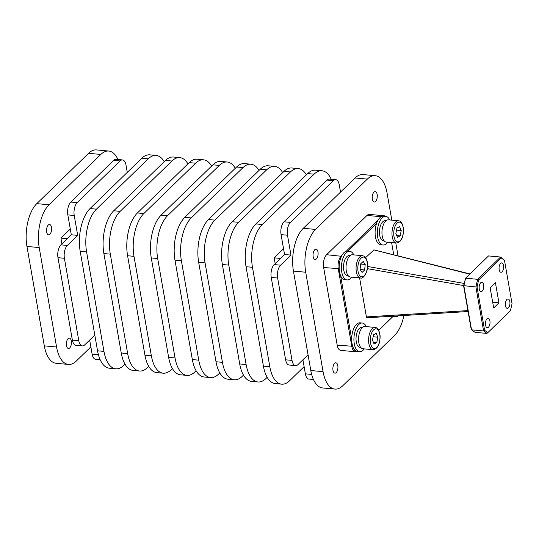 <?xml version="1.0" encoding="UTF-8"?>
<svg xmlns="http://www.w3.org/2000/svg" width="539" height="539" viewBox="0 0 539 539"><rect width="100%" height="100%" fill="white"/><g stroke="black" fill="none" stroke-linecap="round" stroke-linejoin="round"><path stroke-width="0.81" d="M503.534 265.464A4.71 2.271 95.3 0 0 501.789 262.897A4.71 2.271 95.3 0 0 499.175 269.702A4.71 2.271 95.3 0 0 500.92 272.269A4.71 2.271 95.3 0 0 503.534 265.464M483.618 284.828A4.71 2.271 95.3 0 0 481.866 282.261A4.71 2.271 95.3 0 0 479.259 289.066A4.71 2.271 95.3 0 0 481.004 291.633A4.71 2.271 95.3 0 0 483.618 284.828M489.911 320.907A4.71 2.271 95.3 0 0 488.166 318.34A4.71 2.271 95.3 0 0 485.551 325.145A4.71 2.271 95.3 0 0 487.296 327.712A4.71 2.271 95.3 0 0 489.911 320.907M509.833 301.55A4.71 2.271 95.3 0 0 508.082 298.977A4.71 2.271 95.3 0 0 505.474 305.781A4.71 2.271 95.3 0 0 507.219 308.355A4.71 2.271 95.3 0 0 509.833 301.55M385.405 216.361A9.581 4.615 95.3 0 0 385.23 216.22A9.581 4.615 95.3 0 0 384.024 215.755L369.397 214.401A9.581 4.615 95.3 0 0 367.032 215.425L326.607 254.711A9.581 4.615 95.3 0 0 323.899 260.256A9.581 4.615 95.3 0 0 323.656 267.546L337.198 345.162A9.581 4.615 95.3 0 0 339.55 349.926A9.581 4.615 95.3 0 0 340.756 350.39L355.376 351.745A9.581 4.615 95.3 0 0 356.906 351.381M341.935 255.378L341.227 256.065A9.581 4.615 95.3 0 0 338.526 261.61A9.581 4.615 95.3 0 0 338.276 268.9L351.826 346.516A9.581 4.615 95.3 0 0 354.177 351.28A9.581 4.615 95.3 0 0 355.376 351.745M393.841 316.123A14.378 6.926 95.3 0 0 395.538 316.75A14.378 6.926 95.3 0 0 397.742 316.245A14.378 6.926 95.3 0 0 398.355 315.847M395.538 316.75L393.308 316.541A14.378 6.926 95.3 0 1 392.897 316.481A14.378 6.926 -84.7 0 1 392.163 316.231M363.32 326.897A11.184 5.39 -84.7 0 1 365.031 326.499L375.07 327.429A11.184 5.39 95.3 0 0 373.359 327.82A11.184 5.39 95.3 0 0 368.622 341.537A11.184 5.39 95.3 0 0 373.008 349.696L362.969 348.767A11.184 5.39 -84.7 0 1 358.543 338.89A11.184 5.39 -84.7 0 1 363.32 326.897M362.592 327.395L361.864 327.328A10.066 4.851 95.3 0 0 360.321 327.685A10.066 4.851 95.3 0 0 356.023 338.479A10.066 4.851 95.3 0 0 360.012 347.372L360.739 347.439M366.304 326.614A14.378 6.926 95.3 0 0 362.262 323.036A14.378 6.926 95.3 0 0 360.059 323.541A14.378 6.926 95.3 0 0 353.921 338.964A14.378 6.926 95.3 0 0 359.614 351.664A14.378 6.926 95.3 0 0 361.817 351.159A14.378 6.926 95.3 0 0 364.243 348.881M359.614 351.664L357.384 351.455A14.378 6.926 95.3 0 1 355.881 350.956A14.378 6.926 -84.7 0 1 353.267 347.722A14.378 6.926 95.3 0 1 351.684 339.206A14.378 6.926 -84.7 0 1 357.829 323.333A14.378 6.926 -84.7 0 1 360.032 322.827L362.262 323.036M386.732 220.242A11.184 5.39 -84.7 0 1 388.437 219.845L398.476 220.774A11.184 5.39 95.3 0 0 396.765 221.165A11.184 5.39 95.3 0 0 392.021 234.876A11.184 5.39 95.3 0 0 396.414 243.042L386.375 242.119A11.184 5.39 -84.7 0 1 381.949 232.235A11.184 5.39 -84.7 0 1 386.732 220.242M385.998 220.747L385.27 220.68A10.066 4.851 95.3 0 0 383.734 221.03A10.066 4.851 95.3 0 0 379.429 231.824A10.066 4.851 95.3 0 0 383.418 240.717L384.145 240.785M389.71 219.966A14.378 6.926 95.3 0 0 385.668 216.382A14.378 6.926 95.3 0 0 383.472 216.887A14.378 6.926 95.3 0 0 377.327 232.309A14.378 6.926 95.3 0 0 383.02 245.016A14.378 6.926 95.3 0 0 385.21 244.511A14.378 6.926 95.3 0 0 387.649 242.233M385.668 216.382L383.438 216.179A14.378 6.926 95.3 0 0 381.241 216.678A14.378 6.926 95.3 0 0 376.626 223.261A14.378 6.926 -84.7 0 0 380.79 244.807L383.02 245.016M349.75 255.951A11.184 5.39 -84.7 0 1 352.513 254.765L362.552 255.695A11.184 5.39 95.3 0 0 359.782 256.881A11.184 5.39 95.3 0 0 356.34 271.858A11.184 5.39 95.3 0 0 360.49 277.962L350.451 277.033A11.184 5.39 -84.7 0 1 346.031 268.24A11.184 5.39 -84.7 0 1 349.75 255.951M350.074 255.661L349.346 255.594A10.066 4.851 95.3 0 0 346.853 256.665A10.066 4.851 95.3 0 0 343.511 267.721A10.066 4.851 95.3 0 0 347.487 275.631L348.214 275.698M353.779 254.88A14.378 6.926 95.3 0 0 349.744 251.302A14.378 6.926 95.3 0 0 346.186 252.831A14.378 6.926 95.3 0 0 341.409 268.631A14.378 6.926 95.3 0 0 347.089 279.93A14.378 6.926 95.3 0 0 350.646 278.4A14.378 6.926 95.3 0 0 351.718 277.147M349.744 251.302L347.514 251.093A14.378 6.926 95.3 0 0 343.956 252.623A14.378 6.926 95.3 0 0 340.062 260.29A14.378 6.926 -84.7 0 0 339.172 266.933A14.378 6.926 95.3 0 0 340.587 275.611A14.378 6.926 -84.7 0 0 344.859 279.721L347.089 279.93M332.994 370.32A5.195 2.5 -84.7 0 1 335.878 362.808A5.195 2.5 -84.7 0 1 337.805 365.644A5.195 2.5 -84.7 0 1 334.921 373.15A5.195 2.5 -84.7 0 1 332.994 370.32M372.348 199.154A5.195 2.5 -84.7 0 1 375.232 191.648A5.195 2.5 -84.7 0 1 377.159 194.478A5.195 2.5 -84.7 0 1 374.275 201.99A5.195 2.5 -84.7 0 1 372.348 199.154M313.166 256.679A5.195 2.5 -84.7 0 1 316.049 249.166A5.195 2.5 -84.7 0 1 317.976 252.003A5.195 2.5 -84.7 0 1 315.086 259.508A5.195 2.5 -84.7 0 1 313.166 256.679M46.671 232.013A5.195 2.5 -84.7 0 1 49.554 224.507A5.195 2.5 -84.7 0 1 51.481 227.337A5.195 2.5 -84.7 0 1 48.598 234.849A5.195 2.5 -84.7 0 1 46.671 232.013M66.499 345.654A5.195 2.5 -84.7 0 1 69.383 338.148A5.195 2.5 -84.7 0 1 71.31 340.978A5.195 2.5 -84.7 0 1 68.426 348.49A5.195 2.5 -84.7 0 1 66.499 345.654M335.716 179.662L329.309 179.069A9.581 4.615 95.3 0 0 326.937 180.093L333.351 180.686A9.581 4.615 -84.7 0 1 335.716 179.662A9.581 4.615 -84.7 0 1 336.922 180.127A9.581 4.615 -84.7 0 1 339.274 184.89L340.533 192.1M287.489 235.226A9.581 4.615 -84.7 0 1 287.738 227.936A9.581 4.615 -84.7 0 1 290.44 222.385L284.026 221.792A9.581 4.615 95.3 0 0 281.324 227.343A9.581 4.615 95.3 0 0 281.075 234.633L287.489 235.226L290.959 255.109L280.603 265.181L274.189 264.588A9.581 4.615 95.3 0 0 271.488 270.133A9.581 4.615 95.3 0 0 271.238 277.423L277.646 278.016A9.581 4.615 -84.7 0 1 277.895 270.726A9.581 4.615 -84.7 0 1 280.603 265.181M308.052 354.797L297.952 364.613A9.581 4.615 -84.7 0 1 295.581 365.637A9.581 4.615 -84.7 0 1 294.382 365.166A9.581 4.615 -84.7 0 1 292.03 360.402L285.616 359.809A9.581 4.615 95.3 0 0 287.967 364.573A9.581 4.615 95.3 0 0 289.173 365.038L295.581 365.637M311.657 374.423L305.37 373.844A9.581 4.615 95.3 0 0 307.722 378.607A9.581 4.615 95.3 0 0 308.928 379.072L313.435 379.49M94.803 335.063L84.704 344.879A9.581 4.615 -84.7 0 1 82.332 345.897A9.581 4.615 -84.7 0 1 81.126 345.432A9.581 4.615 -84.7 0 1 78.775 340.668L72.367 340.075L57.983 257.689L64.397 258.282A9.581 4.615 -84.7 0 1 64.646 250.992A9.581 4.615 -84.7 0 1 67.348 245.44L60.941 244.847A9.581 4.615 95.3 0 0 58.232 250.399A9.581 4.615 95.3 0 0 57.983 257.689M72.367 340.075A9.581 4.615 95.3 0 0 74.719 344.839A9.581 4.615 95.3 0 0 75.918 345.304L82.332 345.897M98.401 354.689L92.122 354.11A9.581 4.615 95.3 0 0 94.473 358.873A9.581 4.615 95.3 0 0 95.679 359.338L100.187 359.756M122.468 159.928L116.053 159.335A9.581 4.615 95.3 0 0 113.689 160.359L120.096 160.952A9.581 4.615 -84.7 0 1 122.468 159.928A9.581 4.615 -84.7 0 1 123.674 160.393A9.581 4.615 -84.7 0 1 126.025 165.156L127.278 172.365M74.234 215.492A9.581 4.615 -84.7 0 1 74.483 208.202A9.581 4.615 -84.7 0 1 77.185 202.651L70.777 202.058A9.581 4.615 95.3 0 0 68.076 207.609A9.581 4.615 95.3 0 0 67.826 214.899L74.234 215.492L77.704 235.375L67.348 245.44M467.933 310.605L366.412 316.912L366.803 317.714L367.396 317.619M365.61 257.602L374.012 249.928L469.779 274.156M366.412 316.912L359.601 277.875M120.096 160.952L77.185 202.651M70.777 202.058L113.689 160.359M64.397 258.282L78.775 340.668M92.122 354.11L89.669 340.055M60.941 244.847L71.296 234.782L67.826 214.899M305.37 373.844L302.918 359.789M285.616 359.809L271.238 277.423M274.189 264.588L284.545 254.516L281.075 234.633M284.026 221.792L326.937 180.093M277.646 278.016L292.03 360.402M333.351 180.686L290.44 222.385M77.704 235.375L71.296 234.782M284.545 254.516L290.959 255.109M360.611 263.915L363.171 261.422L365.193 264.44L364.66 269.945L362.093 272.438L360.072 269.419L360.611 263.915M365.193 264.44L360.598 264.016M360.14 269.527L364.66 269.945M396.926 228.145L399.608 226.676L401.238 230.544L400.187 235.88L397.506 237.349L395.875 233.481L396.926 228.145M401.238 230.544L396.542 230.113M396.758 235.563L400.187 235.88M373.52 334.8L376.202 333.324L377.832 337.192L376.788 342.528L374.106 344.003L372.469 340.136L373.52 334.8M377.832 337.192L373.136 336.754M373.345 342.211L376.788 342.528M384.024 215.755A9.581 4.615 95.3 0 0 382.266 216.274M67.281 238.683L60.927 238.097L61.938 243.877M117.96 159.51A31.949 15.388 95.3 0 0 108.743 151.041A31.949 15.388 95.3 0 0 100.84 154.444L49.056 204.773A31.949 15.388 95.3 0 0 39.212 247.563L56.568 347.001A31.949 15.388 95.3 0 0 68.419 364.431A31.949 15.388 95.3 0 0 76.322 361.029L90.862 346.9M70.286 229.001L60.927 238.097M115.811 368.817L109.397 368.225A31.949 15.388 -84.7 0 1 97.546 350.795L80.196 251.356A31.949 15.388 -84.7 0 1 90.033 208.566L141.818 158.237A31.949 15.388 -84.7 0 1 149.721 154.834L156.135 155.427A31.949 15.388 95.3 0 0 148.232 158.83L96.441 209.159A31.949 15.388 95.3 0 0 86.604 251.949L103.96 351.388A31.949 15.388 95.3 0 0 115.811 368.817A31.949 15.388 95.3 0 0 123.714 365.415L125.014 364.155M139.507 371.007L133.093 370.414A31.949 15.388 -84.7 0 1 121.241 352.984L103.886 253.552A31.949 15.388 -84.7 0 1 113.729 210.762L165.513 160.427A31.949 15.388 -84.7 0 1 173.417 157.024L179.824 157.617A31.949 15.388 95.3 0 0 171.928 161.02L120.136 211.355A31.949 15.388 95.3 0 0 110.3 254.145L127.655 353.577A31.949 15.388 95.3 0 0 139.507 371.007A31.949 15.388 95.3 0 0 147.41 367.611L148.703 366.345M164.213 161.687A31.949 15.388 95.3 0 0 156.135 155.427M163.202 373.204L156.788 372.611A31.949 15.388 -84.7 0 1 144.937 355.181L127.581 255.742A31.949 15.388 -84.7 0 1 137.418 212.952L189.209 162.623A31.949 15.388 -84.7 0 1 197.112 159.221L203.52 159.813A31.949 15.388 95.3 0 0 195.617 163.216L143.832 213.545A31.949 15.388 95.3 0 0 133.995 256.335L151.351 355.774A31.949 15.388 95.3 0 0 163.202 373.204A31.949 15.388 95.3 0 0 171.106 369.801L172.399 368.541M187.909 163.883A31.949 15.388 95.3 0 0 179.824 157.617M186.898 375.393L180.484 374.8A31.949 15.388 -84.7 0 1 168.633 357.37L151.277 257.938A31.949 15.388 -84.7 0 1 161.114 215.142L212.905 164.813A31.949 15.388 -84.7 0 1 220.808 161.41L227.215 162.003A31.949 15.388 95.3 0 0 219.312 165.406L167.528 215.735A31.949 15.388 95.3 0 0 157.691 258.531L175.04 357.963A31.949 15.388 95.3 0 0 186.898 375.393A31.949 15.388 95.3 0 0 194.795 371.991L196.095 370.731M211.605 166.073A31.949 15.388 95.3 0 0 203.52 159.813M210.587 377.59L204.18 376.997A31.949 15.388 -84.7 0 1 192.329 359.567L174.973 260.128A31.949 15.388 -84.7 0 1 184.81 217.338L236.594 167.009A31.949 15.388 -84.7 0 1 244.497 163.607L250.911 164.2A31.949 15.388 95.3 0 0 243.008 167.602L191.224 217.931A31.949 15.388 95.3 0 0 181.38 260.721L198.736 360.16A31.949 15.388 95.3 0 0 210.587 377.59A31.949 15.388 95.3 0 0 218.49 374.187L219.791 372.927M235.3 168.269A31.949 15.388 95.3 0 0 227.215 162.003M234.283 379.779L227.876 379.186A31.949 15.388 -84.7 0 1 216.018 361.757L198.669 262.318A31.949 15.388 -84.7 0 1 208.505 219.528L260.29 169.199A31.949 15.388 -84.7 0 1 268.193 165.796L274.607 166.389A31.949 15.388 95.3 0 0 266.704 169.792L214.913 220.121A31.949 15.388 95.3 0 0 205.076 262.917L222.432 362.349A31.949 15.388 95.3 0 0 234.283 379.779A31.949 15.388 95.3 0 0 242.186 376.377L243.487 375.117M258.996 170.459A31.949 15.388 95.3 0 0 250.911 164.2M257.979 381.976L251.565 381.383A31.949 15.388 -84.7 0 1 239.714 363.946L222.358 264.514A31.949 15.388 -84.7 0 1 232.201 221.724L283.986 171.389A31.949 15.388 -84.7 0 1 291.889 167.993L298.303 168.586A31.949 15.388 95.3 0 0 290.4 171.981L238.609 222.317A31.949 15.388 95.3 0 0 228.772 265.107L246.128 364.546A31.949 15.388 95.3 0 0 257.979 381.976A31.949 15.388 95.3 0 0 265.882 378.573L267.176 377.313M282.692 172.655A31.949 15.388 95.3 0 0 274.607 166.389M281.675 384.166L275.261 383.573A31.949 15.388 -84.7 0 1 263.409 366.143L246.053 266.704A31.949 15.388 -84.7 0 1 255.89 223.914L307.681 173.585A31.949 15.388 -84.7 0 1 315.584 170.183L321.992 170.775A31.949 15.388 95.3 0 0 314.096 174.178L262.304 224.507A31.949 15.388 95.3 0 0 252.468 267.297L269.823 366.736A31.949 15.388 95.3 0 0 281.675 384.166A31.949 15.388 95.3 0 0 289.578 380.763L304.117 366.635M306.381 174.845A31.949 15.388 95.3 0 0 298.303 168.586M280.536 258.417L274.176 257.831L275.186 263.618M331.209 179.244A31.949 15.388 95.3 0 0 321.992 170.775M283.534 248.735L274.176 257.831M334.914 389.091L322.652 387.959A31.949 15.388 -84.7 0 1 310.801 370.529L293.445 271.09A31.949 15.388 -84.7 0 1 303.282 228.3L355.073 177.971A31.949 15.388 -84.7 0 1 362.969 174.569L375.238 175.707A31.949 15.388 95.3 0 0 367.335 179.103L315.551 229.439A31.949 15.388 95.3 0 0 305.707 272.229L323.063 371.661A31.949 15.388 95.3 0 0 334.914 389.091A31.949 15.388 95.3 0 0 342.817 385.695L394.609 335.359A31.949 15.388 95.3 0 0 403.913 315.497M391.806 220.161L387.09 193.137A31.949 15.388 95.3 0 0 375.238 175.707M398.045 255.91L395.794 242.988M378.742 330.326L392.971 316.494M377.859 220.464L346.213 251.221M355.881 350.956A8.772 4.224 -84.7 0 1 353.267 347.722M339.172 266.933A8.772 4.224 -84.7 0 1 340.062 260.29M351.684 339.206L340.587 275.611M392.897 316.481L378.708 330.266M391.61 242.597L393.746 254.832M347.945 251.134L376.626 223.261M108.743 151.041L96.481 149.909A31.949 15.388 95.3 0 0 88.578 153.305L36.787 203.641A31.949 15.388 95.3 0 0 26.95 246.431L44.306 345.863A31.949 15.388 95.3 0 0 56.157 363.293L68.419 364.431M471.16 329.1L463.58 285.683L465.615 278.205L463.863 285.811L471.544 329.834L475.061 332.327L487.094 333.439L483.584 330.946L471.544 329.834L471.16 329.1M501.257 257.979L500.576 257.036L488.536 255.924L465.615 278.205L477.648 279.317L500.576 257.036L504.47 260.263L501.257 257.979L478.639 279.957L477.035 286.93L484.615 330.346L487.835 332.63L510.446 310.653L512.05 303.686L504.47 260.263M484.615 330.346L483.584 330.946L475.903 286.93L463.58 285.683M477.035 286.93L475.903 286.93L477.648 279.317L478.639 279.957M510.446 310.653L487.835 332.63M490.146 287.759L493.677 307.964L498.939 302.851L495.408 282.645L490.146 287.759M492.68 302.271L498.939 302.851M326.607 254.711L341.47 256.294M370.354 341.302A9.904 4.77 -84.7 0 1 374.551 329.154A9.904 4.77 -84.7 0 1 379.955 336.026A9.904 4.77 -84.7 0 1 375.757 348.181A9.904 4.77 -84.7 0 1 370.354 341.302M393.76 234.64A9.904 4.77 -84.7 0 1 397.957 222.499A9.904 4.77 -84.7 0 1 403.361 229.385A9.904 4.77 -84.7 0 1 399.156 241.526A9.904 4.77 -84.7 0 1 393.76 234.64M358.044 271.387A9.904 4.77 -84.7 0 1 361.096 258.12A9.904 4.77 -84.7 0 1 367.221 262.473A9.904 4.77 -84.7 0 1 364.169 275.739A9.904 4.77 -84.7 0 1 358.044 271.387M464.099 283.426L367.605 266.475M367.382 268.658L463.607 285.562M367.032 215.425L381.154 216.732M352.701 346.274L337.198 345.162M323.656 267.546L339.186 268.651M367.335 179.103L355.073 177.971M314.096 174.178L307.681 173.585M290.4 171.981L283.986 171.389M266.704 169.792L260.29 169.199M243.008 167.602L236.594 167.009M219.312 165.406L212.905 164.813M195.617 163.216L189.209 162.623M171.928 161.02L165.513 160.427M148.232 158.83L141.818 158.237M262.304 224.507L255.89 223.914M238.609 222.317L232.201 221.724M214.913 220.121L208.505 219.528M191.224 217.931L184.81 217.338M167.528 215.735L161.114 215.142M143.832 213.545L137.418 212.952M120.136 211.355L113.729 210.762M96.441 209.159L90.033 208.566M315.551 229.439L303.282 228.3M252.468 267.297L246.053 266.704M228.772 265.107L222.358 264.514M205.076 262.917L198.669 262.318M181.38 260.721L174.973 260.128M157.691 258.531L151.277 257.938M133.995 256.335L127.581 255.742M110.3 254.145L103.886 253.552M86.604 251.949L80.196 251.356M305.707 272.229L293.445 271.09M269.823 366.736L263.409 366.143M246.128 364.546L239.714 363.946M222.432 362.349L216.018 361.757M198.736 360.16L192.329 359.567M175.04 357.963L168.633 357.37M151.351 355.774L144.937 355.181M127.655 353.577L121.241 352.984M103.96 351.388L97.546 350.795M323.063 371.661L310.801 370.529M56.568 347.001L44.306 345.863M39.212 247.563L26.95 246.431M49.056 204.773L36.787 203.641M100.84 154.444L88.578 153.305M373.008 349.696C377.684 348.888 380.056 344.273 380.116 335.844C379.308 330.319 377.63 327.517 375.07 327.429M396.414 243.042C401.083 242.247 403.455 237.632 403.522 229.203C402.721 223.678 401.036 220.869 398.476 220.774M360.49 277.962C363.192 279.775 369.37 270.275 367.362 262.149C365.557 255.661 364.404 256.416 362.552 255.695M373.871 249.853L470.001 273.94M367.066 317.788L468.095 311.515"/></g></svg>
